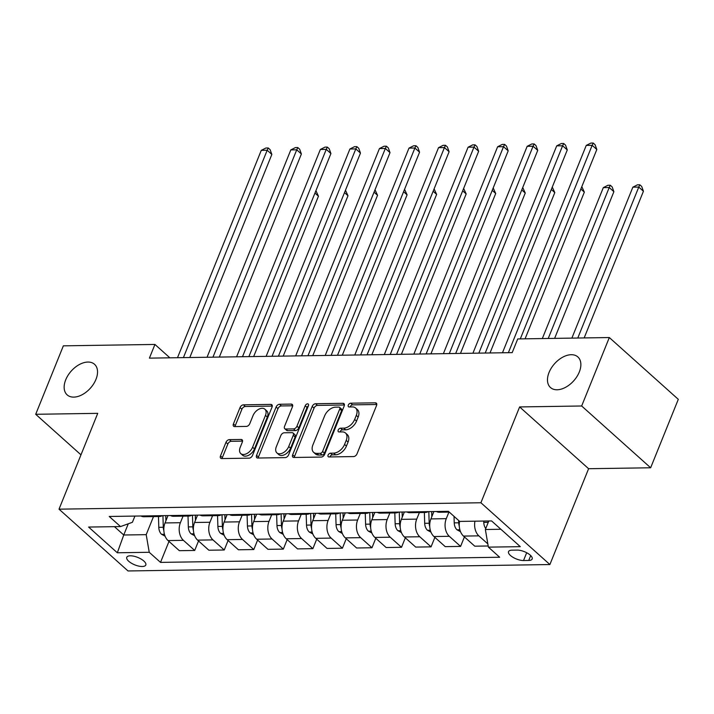 <?xml version="1.0" encoding="UTF-8"?>
<svg xmlns="http://www.w3.org/2000/svg" width="714" height="714" viewBox="0 0 714 714"><rect width="100%" height="100%" fill="white"/><g stroke="black" fill="none" stroke-linecap="round" stroke-linejoin="round"><path stroke-width="1.07" d="M328.101 455.086A2.204 1.374 -48.2 0 0 328.253 456.71A2.204 1.374 -48.2 0 0 328.967 456.942L353.608 456.567A3.151 1.972 -48.2 0 0 357.018 453.845L376.564 405.472A3.151 1.972 -48.2 0 0 376.34 403.169A3.151 1.972 -48.2 0 0 375.332 402.821L350.681 403.196A2.204 1.374 -48.2 0 0 348.298 405.106A2.204 1.374 -48.2 0 0 348.45 406.721A2.204 1.374 -48.2 0 0 349.164 406.962L352.35 406.909A10.076 6.301 -48.2 0 1 355.599 408.006A10.076 6.301 -48.2 0 1 356.295 415.396L354.671 419.43A10.076 6.301 -48.2 0 1 343.773 428.141L340.578 428.195A2.204 1.374 -48.2 0 0 338.195 430.096A2.204 1.374 -48.2 0 0 338.356 431.711A2.204 1.374 -48.2 0 0 339.061 431.952L342.256 431.908A10.076 6.301 -48.2 0 1 345.496 432.996A10.076 6.301 -48.2 0 1 346.201 440.395L344.576 444.42A10.076 6.301 -48.2 0 1 333.67 453.131L330.484 453.185A2.204 1.374 -48.2 0 0 328.101 455.086M345.496 432.996L347.361 434.674A10.076 6.301 -48.2 0 1 348.066 442.064L346.433 446.089A10.076 6.301 -48.2 0 1 335.535 454.809L332.349 454.854A2.204 1.374 -48.2 0 0 329.966 456.764A2.204 1.374 -48.2 0 0 329.904 456.933M376.796 404.499L352.546 404.865A2.204 1.374 -48.2 0 0 350.163 406.775A2.204 1.374 -48.2 0 0 350.101 406.944M355.599 408.006L357.464 409.675A10.076 6.301 -48.2 0 1 358.16 417.065L356.536 421.099A10.076 6.301 -48.2 0 1 345.638 429.81L342.443 429.864A2.204 1.374 -48.2 0 0 340.06 431.765A2.204 1.374 -48.2 0 0 339.998 431.934M95.971 379.357A20.527 12.834 -48.2 0 0 94.534 364.292A20.527 12.834 -48.2 0 0 65.715 379.812A20.527 12.834 -48.2 0 0 67.152 394.878A20.527 12.834 -48.2 0 0 95.971 379.357M579.295 372.012A20.527 12.834 -48.2 0 0 577.867 356.946A20.527 12.834 -48.2 0 0 549.048 372.467A20.527 12.834 -48.2 0 0 550.476 387.532A20.527 12.834 -48.2 0 0 579.295 372.012M142.256 566.497A10.264 4.007 -158 0 0 145.808 564.997A10.264 4.007 -158 0 0 141.158 559.098A10.264 4.007 -158 0 0 130.323 555.804A10.264 4.007 -158 0 0 126.771 557.304A10.264 4.007 -158 0 0 131.421 563.203A10.264 4.007 -158 0 0 142.256 566.497M229.381 439.628A3.151 1.972 -48.2 0 0 225.972 442.35L220.492 455.925A3.151 1.972 -48.2 0 0 220.715 458.236A3.151 1.972 -48.2 0 0 221.724 458.575L249.106 458.156A3.151 1.972 -48.2 0 0 252.506 455.434L272.052 407.06A3.151 1.972 -48.2 0 0 271.829 404.758A3.151 1.972 -48.2 0 0 270.82 404.41L243.438 404.829A3.151 1.972 -48.2 0 0 240.038 407.551L233.416 423.946A3.151 1.972 -48.2 0 0 233.63 426.249A3.151 1.972 -48.2 0 0 234.647 426.597L246.366 426.419A3.151 1.972 -48.2 0 0 249.766 423.697L253.051 415.566A8.425 5.266 -48.2 0 1 264.876 409.202A8.425 5.266 -48.2 0 1 265.465 415.378L252.595 447.223A8.425 5.266 -48.2 0 1 240.77 453.586A8.425 5.266 -48.2 0 1 240.19 447.41L242.332 442.1A3.151 1.972 -48.2 0 0 242.108 439.797A3.151 1.972 -48.2 0 0 241.1 439.449L229.381 439.628L231.247 441.297A3.151 1.972 -48.2 0 0 227.837 444.019L222.357 457.594A3.151 1.972 -48.2 0 0 222.125 458.566M97.738 413.344L35.7 414.29L63.359 345.835L154.938 344.443L149.404 358.133L512.197 352.627L517.73 338.936L609.319 337.543L581.66 405.989L519.622 406.935L480.906 502.754L59.021 509.171L97.738 413.344M292.642 454.827A3.151 1.972 -48.2 0 0 292.865 457.139A3.151 1.972 -48.2 0 0 293.873 457.478L321.246 457.067A3.151 1.972 -48.2 0 0 324.656 454.336L344.202 405.963A3.151 1.972 -48.2 0 0 343.978 403.66A3.151 1.972 -48.2 0 0 342.97 403.312L315.588 403.731A3.151 1.972 -48.2 0 0 312.188 406.453L292.642 454.827L294.507 456.496A3.151 1.972 -48.2 0 0 294.266 457.469M285.172 457.612L257.799 458.031A3.151 1.972 -48.2 0 1 256.79 457.683A3.151 1.972 -48.2 0 1 256.567 455.371L276.113 406.998A3.151 1.972 -48.2 0 1 279.513 404.276L291.232 404.097A3.151 1.972 -48.2 0 1 292.249 404.445A3.151 1.972 -48.2 0 1 292.463 406.757L284.538 426.374A3.151 1.972 -48.2 0 0 284.761 428.677A3.151 1.972 -48.2 0 0 285.778 429.025L293.543 428.909A3.151 1.972 -48.2 0 0 296.953 426.187L305.199 405.757A2.204 1.374 -48.2 0 1 308.296 404.088A2.204 1.374 -48.2 0 1 308.448 405.713L288.581 454.889A3.151 1.972 -48.2 0 1 285.172 457.612M517.177 550.092L511.974 550.173A9.942 3.882 -158 0 0 508.538 551.627A9.942 3.882 -158 0 0 513.036 557.339A9.942 3.882 -158 0 0 523.532 560.526L528.735 560.445A9.942 3.882 -158 0 0 532.171 559A9.942 3.882 -158 0 0 527.664 553.279A9.942 3.882 -158 0 0 517.177 550.092M480.906 502.754L549.887 564.542L128.011 570.959L59.021 509.171M168.995 541.408L160.516 562.391L499.675 557.241L488.394 547.138L520.301 546.656L491.589 520.934L459.682 521.416L448.401 511.322L109.242 516.472L120.523 526.575L132.402 522.3L134.919 516.079M160.516 562.391L149.235 552.288L117.328 552.779L88.616 527.057L120.523 526.575M519.622 406.935L588.604 468.714L650.641 467.777L581.66 405.989M650.641 467.777L678.3 399.331L609.319 337.543M35.7 414.29L80.977 454.836M588.604 468.714L549.887 564.542M169.878 357.821L154.938 344.443M488.394 547.138L485.359 529.502L488.804 520.979M485.359 529.502L500.889 529.27M128.279 523.781L123.745 535L146.2 534.661L153.501 516.588M198.537 540.962L194.708 550.449L179.339 550.681L168.058 540.578A12.825 8.666 -90.9 0 1 165.032 522.943L168.004 515.579M194.708 550.449L183.427 540.346A12.825 8.666 -90.9 0 1 180.392 522.71L183.043 516.142M228.078 540.516L224.25 549.994L208.881 550.226L197.608 540.132A12.825 8.666 -90.9 0 1 194.574 522.496L197.546 515.133M224.25 549.994L212.968 539.891A12.825 8.666 -90.9 0 1 209.934 522.264L212.585 515.695M257.62 540.061L253.791 549.548L238.431 549.78L227.15 539.677A12.825 8.666 -90.9 0 1 224.116 522.05L227.088 514.678M253.791 549.548L242.51 539.445A12.825 8.666 -90.9 0 1 239.476 521.818L242.135 515.24M287.162 539.614L283.333 549.102L267.973 549.334L256.692 539.231A12.825 8.666 -90.9 0 1 253.657 521.595L256.638 514.232M283.333 549.102L272.052 538.999A12.825 8.666 -90.9 0 1 269.017 521.363L271.677 514.794M316.713 539.168L312.875 548.647L297.515 548.887L286.234 538.784A12.825 8.666 -90.9 0 1 283.199 521.149L286.18 513.785M312.875 548.647L301.594 538.543A12.825 8.666 -90.9 0 1 298.568 520.917L301.219 514.348M346.254 538.713L342.417 548.2L327.057 548.432L315.775 538.329A12.825 8.666 -90.9 0 1 312.741 520.702L315.722 513.33M342.417 548.2L331.144 538.097A12.825 8.666 -90.9 0 1 328.11 520.47L330.76 513.901M375.796 538.267L371.967 547.754L356.598 547.986L345.317 537.883A12.825 8.666 -90.9 0 1 342.292 520.256L345.264 512.884M371.967 547.754L360.686 537.651A12.825 8.666 -90.9 0 1 357.652 520.015L360.302 513.446M405.338 537.821L401.509 547.299L386.14 547.54L374.868 537.437A12.825 8.666 -90.9 0 1 371.833 519.801L374.805 512.438M401.509 547.299L390.228 537.205A12.825 8.666 -90.9 0 1 387.193 519.569L389.844 513M434.88 537.374L431.051 546.853L415.691 547.085L404.41 536.982A12.825 8.666 -90.9 0 1 401.375 519.355L404.347 511.992M431.051 546.853L419.77 536.75A12.825 8.666 -90.9 0 1 416.735 519.123L419.395 512.554M464.421 536.919L460.592 546.406L445.233 546.638L433.951 536.535A12.825 8.666 -90.9 0 1 430.917 518.908L433.898 511.536M460.592 546.406L449.311 536.303A12.825 8.666 -90.9 0 1 446.277 518.667L448.936 512.099M114.445 526.664L123.745 535L117.328 552.779M487.832 543.889L478.853 535.857A12.825 8.666 -90.9 0 1 474.953 521.184M459.602 521.354A12.825 8.666 -90.9 0 0 463.493 536.089L474.774 546.192L488.197 545.987M449.267 512.099L439.405 512.25A12.825 8.666 -90.9 0 1 436.388 511.501M428.204 511.626A12.825 8.666 -90.9 0 1 425.223 512.465A12.825 8.666 -90.9 0 1 422.206 511.715M425.223 512.465L409.854 512.697A12.825 8.666 -90.9 0 1 406.846 511.947M398.662 512.072A12.825 8.666 -90.9 0 1 395.681 512.911A12.825 8.666 -90.9 0 1 392.664 512.161M395.681 512.911L380.312 513.143A12.825 8.666 -90.9 0 1 377.304 512.402M369.12 512.527A12.825 8.666 -90.9 0 1 366.13 513.357A12.825 8.666 -90.9 0 1 363.123 512.616M366.13 513.357L350.77 513.589A12.825 8.666 -90.9 0 1 347.763 512.848M339.578 512.973A12.825 8.666 -90.9 0 1 336.589 513.812A12.825 8.666 -90.9 0 1 333.581 513.063M336.589 513.812L321.229 514.044A12.825 8.666 -90.9 0 1 318.221 513.295M310.037 513.42A12.825 8.666 -90.9 0 1 307.047 514.259A12.825 8.666 -90.9 0 1 304.039 513.509M307.047 514.259L291.687 514.491A12.825 8.666 -90.9 0 1 288.67 513.741M280.486 513.866A12.825 8.666 -90.9 0 1 277.505 514.705A12.825 8.666 -90.9 0 1 274.497 513.964M277.505 514.705L262.145 514.937A12.825 8.666 -90.9 0 1 259.128 514.196M250.944 514.321A12.825 8.666 -90.9 0 1 247.963 515.16A12.825 8.666 -90.9 0 1 244.947 514.41M247.963 515.16L232.594 515.392A12.825 8.666 -90.9 0 1 229.587 514.642M221.402 514.767A12.825 8.666 -90.9 0 1 218.413 515.606A12.825 8.666 -90.9 0 1 215.405 514.856M218.413 515.606L203.053 515.838A12.825 8.666 -90.9 0 1 200.045 515.089M191.861 515.213A12.825 8.666 -90.9 0 1 188.871 516.052A12.825 8.666 -90.9 0 1 185.863 515.312M188.871 516.052L173.511 516.284A12.825 8.666 -90.9 0 1 170.503 515.544M162.319 515.669A12.825 8.666 -90.9 0 1 159.329 516.499A12.825 8.666 -90.9 0 1 156.321 515.758M159.329 516.499L143.969 516.74A12.825 8.666 -90.9 0 1 140.961 515.99M146.2 534.661L149.235 552.288M344.434 404.99L317.453 405.4A3.151 1.972 -48.2 0 0 314.053 408.122L294.507 456.496M320.22 453.336A2.204 1.374 -48.2 0 0 322.603 451.435L339.757 408.97A2.204 1.374 -48.2 0 0 339.605 407.355A2.204 1.374 -48.2 0 0 338.891 407.114L335.526 407.167A10.076 6.301 -48.2 0 0 324.629 415.878L312.902 444.902A10.076 6.301 -48.2 0 0 313.607 452.292A10.076 6.301 -48.2 0 0 316.855 453.39L320.22 453.336L322.085 455.005A2.204 1.374 -48.2 0 0 324.468 453.104L322.603 451.435M339.605 407.355L341.471 409.024A2.204 1.374 -48.2 0 1 341.622 410.639L324.468 453.104M313.607 452.292L315.472 453.961A10.076 6.301 -48.2 0 0 318.721 455.059L316.855 453.39M322.085 455.005L318.721 455.059M292.704 405.775L281.378 405.945A3.151 1.972 -48.2 0 0 277.978 408.676L258.432 457.049A3.151 1.972 -48.2 0 0 258.191 458.022M284.761 428.677L286.626 430.355A3.151 1.972 -48.2 0 0 287.635 430.694L295.409 430.578A3.151 1.972 -48.2 0 0 298.818 427.856L307.065 407.426L305.199 405.757M308.386 405.873A2.204 1.374 -48.2 0 0 307.065 407.426M276.318 446.732A8.425 5.266 -48.2 0 0 276.907 452.908A8.425 5.266 -48.2 0 0 288.724 446.536L293.258 435.317A3.151 1.972 -48.2 0 0 293.043 433.014A3.151 1.972 -48.2 0 0 292.026 432.666L284.252 432.782A3.151 1.972 -48.2 0 0 280.852 435.504L276.318 446.732M276.907 452.908L278.763 454.577A8.425 5.266 -48.2 0 0 290.589 448.213L288.724 446.536M293.043 433.014L294.909 434.683A3.151 1.972 -48.2 0 1 295.123 436.986L290.589 448.213M242.564 441.127L231.247 441.297M240.77 453.586L242.635 455.255A8.425 5.266 -48.2 0 0 254.461 448.892L252.595 447.223M264.876 409.202L266.741 410.871A8.425 5.266 -48.2 0 1 267.331 417.047L254.461 448.892M272.284 406.087L245.304 406.498A3.151 1.972 -48.2 0 0 241.903 409.22L235.281 425.615A3.151 1.972 -48.2 0 0 235.04 426.588M485.761 528.503A8.497 5.748 -90.9 0 1 483.771 522.416L483.726 521.059M584.168 337.927L643.43 191.245L638.771 187.077L632.863 187.166L571.878 338.106M488.224 520.988L488.26 522.318L483.771 522.416M577.787 338.017L638.771 187.077L639.833 184.792L641.699 186.461L643.43 191.245M632.863 187.166L637.468 184.828L639.833 184.792M520.301 338.891L596.824 149.503L592.156 145.326L508.377 352.68M586.248 145.415L590.862 143.086L593.218 143.041L592.156 145.326L586.248 145.415L502.469 352.77M593.218 143.041L595.083 144.719L596.824 149.503M460.521 531.698L456.942 529.752A8.497 5.748 -90.9 0 1 454.229 522.862L454.033 516.365M554.626 338.374L613.888 191.7L609.229 187.523L603.321 187.612L542.328 338.561M458.647 520.497L458.718 522.791A8.497 5.748 89.1 0 0 459.281 526.102M548.236 338.472L609.229 187.523L610.291 185.238L612.157 186.907L613.888 191.7M603.321 187.612L607.926 185.274L610.291 185.238M430.979 532.144L427.4 530.199A8.497 5.748 -90.9 0 1 424.687 523.308L424.357 512.474M525.085 338.82L584.347 192.146L580.857 189.014M431.809 516.686L431.658 511.572L431.791 516.731M428.819 511.617L429.176 523.246A8.497 5.748 89.1 0 0 429.739 526.557M581.812 186.649L584.347 192.146M401.438 532.59L397.859 530.654A8.497 5.748 -90.9 0 1 395.145 523.764L394.806 512.92M490.009 352.957L554.805 192.593L551.306 189.469M402.268 517.141L402.116 512.018L402.25 517.177M399.278 512.063L399.635 523.692A8.497 5.748 89.1 0 0 400.197 527.003M552.27 187.095L554.805 192.593M485.225 353.028L567.273 149.949L562.614 145.772L478.835 353.127M556.706 145.861L561.311 143.532L563.676 143.496L562.614 145.772L556.706 145.861L472.927 353.216M563.676 143.496L565.542 145.165L567.273 149.949M455.684 353.484L537.731 150.395L533.072 146.227L449.293 353.582M527.164 146.316L531.769 143.978L534.134 143.942L533.072 146.227L527.164 146.316L443.385 353.671M534.134 143.942L536 145.611L537.731 150.395M426.142 353.93L508.189 150.85L503.531 146.673L419.752 354.028M497.622 146.763L502.228 144.424L504.593 144.389L503.531 146.673L497.622 146.763L413.843 354.117M504.593 144.389L506.458 146.058L508.189 150.85M371.896 533.046L368.317 531.1A8.497 5.748 -90.9 0 1 365.595 524.21L365.265 513.375M460.468 353.412L525.254 193.039L521.764 189.915M372.726 517.588L372.565 512.474M369.736 512.509L370.084 524.138A8.497 5.748 89.1 0 0 370.646 527.45M372.708 517.632L372.547 512.474M522.728 187.541L525.254 193.039M396.591 354.376L478.648 151.297L473.989 147.12L390.21 354.474M468.081 147.209L472.686 144.88L475.051 144.844L473.989 147.12L468.081 147.209L384.302 354.563M475.051 144.844L476.916 146.513L478.648 151.297M342.345 533.492L338.766 531.546A8.497 5.748 -90.9 0 1 336.053 524.656L335.723 513.821M430.926 353.858L495.712 193.494L492.223 190.361M343.184 518.034L343.023 512.92M340.194 512.964L340.542 524.594A8.497 5.748 89.1 0 0 341.105 527.905M343.166 518.078L343.006 512.92M493.187 187.987L495.712 193.494M367.05 354.831L449.106 151.743L444.438 147.566L360.668 354.929M438.53 147.664L443.144 145.326L445.509 145.29L444.438 147.566L438.53 147.664L354.76 355.019M445.509 145.29L447.375 146.959L449.106 151.743M312.803 533.938L309.224 532.001A8.497 5.748 -90.9 0 1 306.511 525.111L306.181 514.267M401.384 354.305L466.171 193.94L462.681 190.816M313.642 518.489L313.482 513.366M310.644 513.411L311.001 525.04A8.497 5.748 89.1 0 0 311.563 528.351M313.624 518.525L313.464 513.366M463.636 188.442L466.171 193.94M337.508 355.277L419.564 152.198L414.896 148.021L331.118 355.376M408.988 148.11L413.602 145.772L415.959 145.736L414.896 148.021L408.988 148.11L325.209 355.465M415.959 145.736L417.824 147.405L419.564 152.198M283.262 534.393L279.683 532.448A8.497 5.748 -90.9 0 1 276.97 525.558L276.639 514.723M371.833 354.76L436.629 194.387L433.139 191.263M284.092 518.935L283.94 513.821M281.102 513.857L281.459 525.486A8.497 5.748 89.1 0 0 282.021 528.797M284.083 518.98L283.922 513.821M434.094 188.889L436.629 194.387M307.966 355.724L390.014 152.644L385.355 148.467L301.576 355.822M379.446 148.557L384.052 146.227L386.417 146.191L385.355 148.467L379.446 148.557L295.667 355.911M386.417 146.191L388.282 147.86L390.014 152.644M253.72 534.84L250.141 532.894A8.497 5.748 -90.9 0 1 247.428 526.004L247.098 515.169M342.292 355.206L407.087 194.842L403.597 191.709M254.55 519.381L254.398 514.267M251.56 514.312L251.917 525.932A8.497 5.748 89.1 0 0 252.479 529.252M254.532 519.426L254.38 514.267M404.552 189.335L407.087 194.842M278.424 356.179L360.472 153.091L355.813 148.914L272.034 356.268M349.905 149.003L354.51 146.673L356.875 146.638L355.813 148.914L349.905 149.003L266.126 356.366M356.875 146.638L358.74 148.307L360.472 153.091M224.178 535.286L220.599 533.349A8.497 5.748 -90.9 0 1 217.877 526.45L217.547 515.615M312.75 355.652L377.545 195.288L374.047 192.164M225.008 519.837L224.856 514.714M222.018 514.758L222.375 526.388A8.497 5.748 89.1 0 0 222.938 529.699M224.99 519.872L224.839 514.714M375.011 189.79L377.545 195.288M248.883 356.625L330.93 153.537L326.271 149.369L242.492 356.723M320.363 149.458L324.968 147.12L327.333 147.084L326.271 149.369L320.363 149.458L236.584 356.813M327.333 147.084L329.199 148.753L330.93 153.537M194.636 535.732L191.057 533.795A8.497 5.748 -90.9 0 1 188.335 526.905L188.005 516.07M283.208 356.099L347.995 195.734L344.505 192.61M195.466 520.283L195.306 515.16M192.477 515.205L192.825 526.834A8.497 5.748 89.1 0 0 193.387 530.145M195.449 520.327L195.288 515.16M345.469 190.236L347.995 195.734M219.332 357.071L301.388 153.992L296.729 149.815L212.95 357.17M290.821 149.904L295.426 147.575L297.792 147.539L296.729 149.815L290.821 149.904L207.042 357.259M297.792 147.539L299.657 149.208L301.388 153.992M165.086 536.187L161.507 534.242A8.497 5.748 -90.9 0 1 158.794 527.351L158.463 516.517M253.666 356.554L318.453 196.189L314.963 193.057M165.925 520.729L165.764 515.615M162.935 515.66L163.283 527.28A8.497 5.748 89.1 0 0 163.845 530.591M165.907 520.774L165.746 515.615M315.927 190.683L318.453 196.189M189.79 357.527L271.847 154.438L267.179 150.261L183.409 357.616M261.27 150.351L265.885 148.021L268.25 147.985L267.179 150.261L261.27 150.351L177.5 357.705M268.25 147.985L270.106 149.654L271.847 154.438M165.032 522.943L180.392 522.71M194.574 522.496L209.934 522.264M224.116 522.05L239.476 521.818M253.657 521.595L269.017 521.363M283.199 521.149L298.568 520.917M312.741 520.702L328.11 520.47M342.292 520.256L357.652 520.015M371.833 519.801L387.193 519.569M401.375 519.355L416.735 519.123M430.917 518.908L446.277 518.667M463.493 536.089L478.853 535.857M433.951 536.535L449.311 536.303M404.41 536.982L419.77 536.75M374.868 537.437L390.228 537.205M345.317 537.883L360.686 537.651M315.775 538.329L331.144 538.097M286.234 538.784L301.594 538.543M256.692 539.231L272.052 538.999M227.15 539.677L242.51 539.445M197.608 540.132L212.968 539.891M168.058 540.578L183.427 540.346M530.707 555.563L528.735 560.445M526.682 552.734L523.532 560.526M335.535 454.809L333.67 453.131M346.433 446.089L344.576 444.42M348.066 442.064L346.201 440.395M342.443 429.864L340.578 428.195M345.638 429.81L343.773 428.141M356.536 421.099L354.671 419.43M358.16 417.065L356.295 415.396M352.546 404.865L350.681 403.196M376.796 404.133L375.332 402.821M332.349 454.854L330.484 453.185M314.053 408.122L312.188 406.453M317.453 405.4L315.588 403.731M344.434 404.624L342.97 403.312M341.622 410.639L339.757 408.97M258.432 457.049L256.567 455.371M277.978 408.676L276.113 406.998M281.378 405.945L279.513 404.276M292.695 405.418L291.232 404.097M287.635 430.694L285.778 429.025M295.409 430.578L293.543 428.909M298.818 427.856L296.953 426.187M295.123 436.986L293.258 435.317M242.564 440.761L241.1 439.449M267.331 417.047L265.465 415.378M235.281 425.615L233.416 423.946M241.903 409.22L240.038 407.551M245.304 406.498L243.438 404.829M272.284 405.722L270.82 404.41M222.357 457.594L220.492 455.925M227.837 444.019L225.972 442.35M457.094 529.833L459.878 529.797M454.229 522.862L458.718 522.791M427.552 530.288L430.337 530.243M424.687 523.308L429.176 523.246M398.01 530.734L400.795 530.689M395.145 523.764L399.635 523.692M368.469 531.18L371.244 531.145M365.595 524.21L370.084 524.138M338.918 531.635L341.703 531.591M336.053 524.656L340.542 524.594M309.376 532.082L312.161 532.037M306.511 525.111L311.001 525.04M279.834 532.528L282.619 532.492M276.97 525.558L281.459 525.486M250.293 532.983L253.077 532.939M247.428 526.004L251.917 525.932M220.751 533.429L223.536 533.385M217.877 526.45L222.375 526.388M191.209 533.876L193.985 533.831M188.335 526.905L192.825 526.834M161.659 534.331L164.443 534.286M158.794 527.351L163.283 527.28"/></g></svg>
